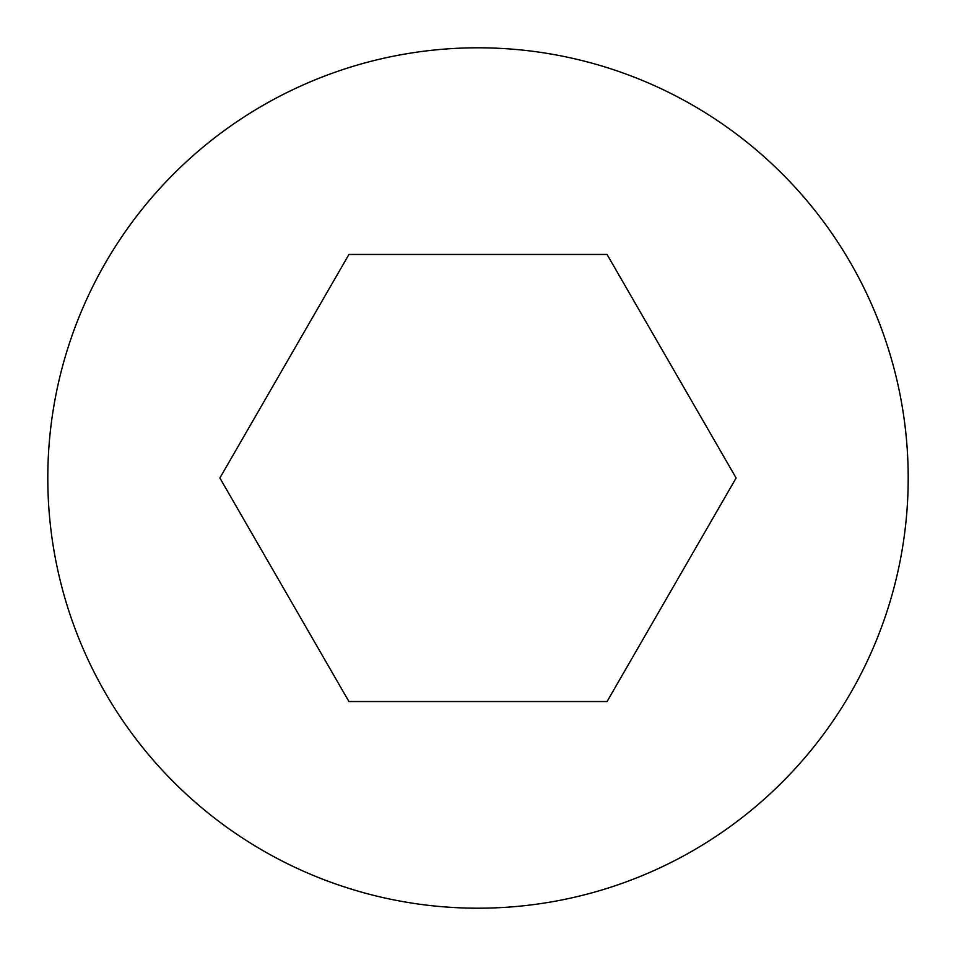 <?xml version="1.0" encoding="UTF-8"?>
<svg xmlns="http://www.w3.org/2000/svg" width="956" height="956" viewBox="0 0 956 956"><rect width="100%" height="100%" fill="white"/><g stroke="black" fill="none" stroke-linecap="round" stroke-linejoin="round"><path stroke-width="1.43" d="M908.2 478A430.2 430.2 0 0 0 262.9 105.435A430.2 430.2 0 0 0 262.9 850.565A430.2 430.2 0 0 0 908.2 478M607.06 701.537L736.12 478L607.06 254.463L348.94 254.463L219.88 478L348.94 701.537L607.06 701.537"/></g></svg>
